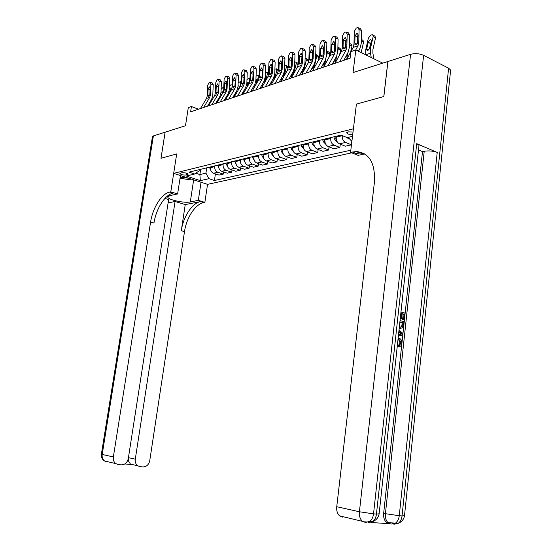 <?xml version="1.0" encoding="UTF-8"?>
<svg xmlns="http://www.w3.org/2000/svg" width="552" height="552" viewBox="0 0 552 552"><rect width="100%" height="100%" fill="white"/><g stroke="black" fill="none" stroke-linecap="round" stroke-linejoin="round"><path stroke-width="0.83" d="M353.025 132.004L347.995 131.873L346.753 132.963C347.546 134.06 349.526 134.667 352.687 134.778M382.771 63.142L355.826 49.963L353.045 72.574L387.87 61.52L383.806 96.524L356.413 104.114L353.411 128.823L173.68 173.362L207.538 184.361L351.707 152.835M356.682 151.752L357.489 151.572M153.373 135.93L102.196 454.455L101.382 454.151L152.421 136.827L153.373 135.93L165.117 132.204L160.977 158.3L176.695 153.939L161.011 158.293L165.145 132.197L185.493 125.739L188.294 107.599L191.427 106.522L190.606 111.87L350.099 58.243L350.913 51.653L353.197 47.389L353.963 44.25L354.287 31.416L356.268 28.048L357.765 27.6L359.083 29.649L358.766 42.559L357.724 42.925L356.254 44.539L354.991 43.884L354.846 42.952L355.026 35.887L357.027 33.127L358.096 34.776L357.724 42.925M186.176 174.998L188.142 174.197C186.845 173.059 184.713 172.583 181.746 172.769L179.8 173.57C181.09 174.708 183.216 175.184 186.176 174.998L186.452 173.204M195.808 173.238L199.872 174.577L205.93 173.149L208.939 178.689L214.438 180.504L350.817 150.206M208.939 178.689L200.341 180.642L186.224 176.04L194.732 174.011L199.113 170.879L199.293 169.643M352.5 136.33L347.153 137.607L340.991 135.102L189.06 172.141L194.732 174.011M355.826 49.963L350.913 51.653L346.794 59.354M180.456 175.564L177.62 193.952L170.803 191.841L176.695 153.939L173.68 173.362M198.485 109.22L191.427 106.522M200.666 169.312L199.872 174.577L200.341 180.642M206.724 167.836L205.93 173.149M210.609 166.89L210.491 167.663C210.326 170.375 211.326 172.238 213.507 173.245L219.013 175.087L223.298 174.108L223.615 171.941M214.866 165.848L214.749 166.628C214.583 169.36 215.59 171.23 217.778 172.245L223.298 174.108M218.847 164.875L218.73 165.662C218.564 168.408 219.579 170.292 221.766 171.313L227.3 173.19L231.695 172.189L232.012 169.954M223.208 163.813L223.098 164.606C222.932 167.366 223.946 169.264 226.147 170.299L231.695 172.189M227.293 162.819L227.176 163.613C227.01 166.393 228.031 168.305 230.232 169.34L235.801 171.251L240.299 170.223L240.631 167.911M231.764 161.729L231.654 162.529C231.488 165.324 232.509 167.249 234.717 168.298L240.299 170.223M235.952 160.708L235.835 161.515C235.669 164.323 236.698 166.262 238.912 167.318L244.508 169.257L249.124 168.201L249.456 165.821M240.541 159.59L240.424 160.397C240.258 163.233 241.293 165.179 243.515 166.242L249.124 168.201M244.833 158.541L244.715 159.355C244.55 162.205 245.585 164.165 247.813 165.241L253.437 167.215L258.17 166.131L258.515 163.668M249.538 157.396L249.428 158.217C249.262 161.08 250.297 163.061 252.533 164.137L258.17 166.131M253.941 156.32L253.83 157.147C253.665 160.032 254.707 162.019 256.949 163.109L262.6 165.124L267.458 164.013L267.81 161.46M258.778 155.146L258.66 155.975C258.495 158.879 259.543 160.88 261.786 161.977L267.458 164.013M263.297 154.042L263.18 154.877C263.014 157.803 264.063 159.818 266.319 160.922L271.998 162.971L276.987 161.833L277.345 159.197M268.258 152.835L268.141 153.67C267.975 156.616 269.031 158.645 271.287 159.763L276.987 161.833M272.895 151.703L272.778 152.545C272.619 155.505 273.675 157.555 275.938 158.679L281.651 160.763L286.771 159.597L287.137 156.865M277.987 150.461L277.877 151.31C277.711 154.291 278.767 156.354 281.044 157.492L286.771 159.597M282.755 149.295L282.638 150.151C282.479 153.152 283.542 155.229 285.819 156.375L291.559 158.5L296.817 157.299L297.19 154.47M287.985 148.019L287.875 148.881C287.716 151.903 288.779 153.994 291.063 155.153L296.817 157.299M292.884 146.825L292.767 147.695C292.615 150.737 293.678 152.842 295.969 154.008L301.737 156.175L307.14 154.94L307.519 152M298.259 145.514L298.149 146.39C297.99 149.454 299.06 151.572 301.357 152.752L307.14 154.94M303.296 144.293L303.179 145.169C303.027 148.253 304.097 150.385 306.394 151.572L312.19 153.78L317.745 152.511L318.138 149.468M308.823 142.94L308.706 143.83C308.554 146.929 309.631 149.081 311.935 150.282L317.745 152.511M313.998 141.678L313.881 142.575C313.729 145.694 314.812 147.86 317.124 149.075L322.941 151.324L328.654 150.02L329.054 146.853M319.684 140.298L319.567 141.195C319.415 144.341 320.498 146.521 322.817 147.743L328.654 150.02M325.004 138.994L324.893 139.897C324.742 143.065 325.825 145.266 328.15 146.501L334.001 148.798L339.873 147.453L340.28 144.169M330.855 137.572L330.745 138.483C330.593 141.671 331.683 143.893 334.008 145.135L339.873 147.453M336.334 136.234L336.223 137.151C336.071 140.367 337.162 142.595 339.494 143.851L345.373 146.197L351.417 144.817L351.831 141.395M342.254 135.613L342.24 135.689C342.095 138.925 343.192 141.181 345.524 142.45L351.417 144.817M214.438 180.504L215.411 173.88M348.153 137.372L351.879 141.415M200.438 108.565L206.517 98.477L207.262 95.869L207.697 85.291L209.07 82.627L209.946 82.338L210.919 84.111L210.484 94.73L208.477 96.269L207.876 94.847L208.111 89.024L209.394 86.857L210.174 88.279L209.788 94.978M207.504 106.184L211.678 99.229L212.789 95.296L213.224 84.691L210.919 84.111M203.647 107.488L209.739 97.359L210.484 94.73M210.333 82.434L212.251 82.924L213.224 84.691M223.208 92.232L223.643 90.604M210.712 170.182L209.422 167.173M217.992 101.057L218.551 98.629M221.11 89.417L222.628 87.782L223.781 87.547M218.226 99.843L218.992 99.381M219.51 97.021L218.889 99.346M215.68 103.438L219.875 96.407L220.993 92.425L222.221 91.625L222.208 93.985M208.518 105.846L214.624 95.655L215.37 93.012L215.804 82.31L217.205 79.612L218.116 79.316L219.103 81.103L218.675 91.853L216.619 93.419L215.998 91.977L216.232 86.084L217.55 83.89L218.344 85.325L217.957 92.101M220.993 92.425L221.421 81.696L219.103 81.103M211.802 104.742L217.923 94.509L218.675 91.853M218.509 79.419L220.427 79.909L221.421 81.696M216.798 103.065L222.932 92.764L223.684 90.086L224.105 79.26L225.547 76.521L226.479 76.21L227.486 78.018L227.065 88.9L224.954 90.487L224.319 89.038L224.554 83.076L225.906 80.847L226.72 82.296L226.334 89.155M224.064 100.616L228.28 93.509L229.397 89.486L229.818 78.626L227.486 78.018M220.165 101.927L226.313 91.584L227.065 88.9M226.893 76.321L228.804 76.825L229.818 78.626M225.285 100.209L231.447 89.797L232.199 87.092L232.62 76.128L234.089 73.354L235.055 73.036L236.083 74.858L235.669 85.87L233.496 87.492L232.854 86.029L233.082 79.992L234.469 77.728L235.304 79.191L234.917 86.133M232.661 97.732L236.891 90.542L238.015 86.471L238.429 75.479L236.083 74.858M228.742 99.049L234.917 88.589L235.669 85.87M235.483 73.154L237.394 73.657L238.429 75.479M231.26 90.121L232.226 86.471M219.006 168.36L217.585 165.186M226.113 98.808L226.575 96.379M227.01 97.304L227.383 96.662M229.528 86.098L230.839 84.863L232.288 84.87M227.555 94.723L227.072 96.559M229.404 89.286L230.453 88.741L230.743 90.01L230.274 91.784M239.54 87.844L240.762 83.179L240.403 81.592L238.153 82.779M227.507 166.483L225.954 163.144M234.462 96.476L234.793 94.102M235.483 94.737L235.456 93.702L235.987 93.881M235.801 92.391L235.456 93.702M238.022 86.126L238.892 85.795L239.182 87.071L238.526 89.562M248.02 85.546L249.435 80.116L249.062 78.522L246.992 79.433M236.221 164.551L234.531 161.053M243.046 94.061L243.239 91.749M244.239 92.018L244.053 90.776L244.812 91.039M244.246 90.024L244.053 90.776M246.861 82.938L247.531 82.772L247.834 84.056L246.985 87.319M233.993 97.283L240.182 86.754L240.934 84.021L241.348 72.926L242.852 70.104L243.846 69.78L244.902 71.615L244.488 82.765L242.259 84.415L241.603 82.938L241.831 76.825L243.253 74.527L244.108 76.004L243.722 83.035M241.472 94.765L245.723 87.499L246.847 83.38L247.255 72.25L244.902 71.615M237.532 96.089L243.736 85.519L244.488 82.765M244.288 69.897L246.199 70.414L247.255 72.25M256.714 83.214L258.322 76.976L257.936 75.369L256.059 76.059M245.157 162.557L243.328 158.907M251.843 91.28L251.94 89.272M253.278 89.141L252.857 87.775L253.865 88.127M255.928 79.723L256.39 79.674L256.701 80.971L255.652 85.042M180.193 177.24L188.563 178.192M191.233 179.062L188.743 179.642L180.049 178.186M177.62 193.952L169.726 195.636L167.76 197.05C167.801 199.769 184.375 203.343 190.302 201.949L198.327 200.362L204.861 202.391L203.729 202.605C195.408 203.985 186.452 217.709 184.492 231.64L149.758 460.609C148.785 464.736 146.508 466.847 142.933 466.93L140.07 466.661L137.703 465.771C135.757 464.239 134.95 462.031 135.288 459.154L175.074 201.487L168.098 202.901M170.803 191.841L169.705 192.082C161.598 193.635 152.704 207.807 150.593 222.077L113.353 456.939C113.008 459.802 113.802 462.024 115.734 463.597L118.287 464.577L121.247 464.86C124.938 464.777 127.291 462.638 128.305 458.45L168.622 199.527L164.938 198.409M185.251 204.578L200.5 201.604C192.193 202.998 183.243 216.763 181.27 230.729L185.251 204.578L175.074 201.487M201.045 182.25L198.327 200.362M207.538 184.361L204.861 202.391M127.457 461.037L128.637 461.155L128.312 458.415M169.705 192.082L173.093 193.131C164.965 194.663 156.064 208.794 153.967 223.029L150.593 222.077M128.637 461.155L130.7 464.501L124.849 463.935M398.137 338.19L399.855 338.597C401.332 339.487 401.987 341.074 401.821 343.365C401.587 345.2 400.828 346.256 399.551 346.532L398.62 346.511L398.565 345.152L400.152 343.109L398.703 339.88L397.978 339.604M400.966 312.039L404.989 313.101L404.285 319.622L402.622 319.442L403.181 314.226L402.097 313.943M404.285 319.622L403.546 319.429L404.105 314.205L402.125 313.688L401.601 318.566L400.269 318.469M369.44 521.53L366.514 522.213M370.972 522.502L389.339 523.689L386.593 522.572C384.316 520.508 383.343 517.424 383.661 513.298L385.42 513.684L424.219 151.248C428.787 150.558 433.12 150.958 437.225 152.442L416.719 143.658L419.002 145.362L418.885 146.446M418.506 149.909L422.501 151.6L383.661 513.298M400.448 328.537L399.22 328.157M383.854 96.503L356.413 104.114L350.548 152.38L356.143 151.538C369.316 152.752 375.401 163.061 374.401 182.443L336.741 506.715L359.407 511.766L410.578 54.317L387.925 61.507L383.854 96.503M361.387 152.331L359.283 152.787M350.548 152.38L358.089 155.36L364.775 153.932M410.578 54.317C415.111 53.192 419.458 53.53 423.619 55.324L448.603 68.206L450.632 70.083L450.494 71.387M342.613 517.114L339.639 515.878C337.362 513.788 336.396 510.731 336.741 506.715M422.501 151.6L424.219 151.248M352.376 151.979L356.137 153.47L359.904 153.035L364.085 153.518M401.601 318.566L400.856 318.373L401.38 313.495L400.807 313.501M401.38 313.495L400.821 313.343M400.856 318.373L400.276 318.38M404.105 314.205L403.181 314.226M403.546 319.429L402.622 319.442M400.034 320.608L404.071 321.643L402.856 327.66L400.055 328.461M399.365 326.839L400.214 327.15L402.684 326.142L403.188 322.761L399.896 321.919M403.188 322.761L399.869 322.161M400.538 327.219L401.759 326.142L402.263 322.768M402.684 326.142L401.759 326.142M402.981 324.638L402.056 324.645M399.013 330.041L402.808 333.346L402.649 334.822L398.351 336.168M400.862 332.973L399.172 331.579L398.827 334.774L401.987 333.905L399.096 332.283M398.854 334.505L401.062 333.898L399.938 332.973M401.987 333.905L401.062 333.898M399.551 346.532L399.496 345.166L401.083 343.123L399.634 339.894L397.985 339.59M398.868 339.604L397.992 339.508M401.083 343.123L400.152 343.109M399.496 345.166L398.565 345.152M242.921 94.282L249.138 83.635L249.89 80.868L250.297 69.635L251.836 66.771L252.871 66.44L253.948 68.296L253.54 79.585L251.243 81.261L250.573 79.771L250.801 73.582L252.264 71.249L253.133 72.74L252.747 79.861M250.518 91.722L254.782 84.38L255.907 80.212L256.314 68.945L253.948 68.296M246.558 93.053L252.781 82.365L253.54 79.585M253.327 66.564L255.231 67.089L256.314 68.945M265.622 80.854L267.437 73.761L267.044 72.139L265.36 72.65M254.327 160.508L252.347 156.713M260.861 88.244L260.903 86.692M262.448 86.098L261.82 85.263M265.222 76.48L265.802 77.797L264.539 82.745M253.741 156.375L253.879 156.789M252.085 91.197L258.322 80.433L259.081 77.632L259.488 66.254L261.062 63.349L262.124 63.011L263.228 64.881L262.821 76.314L260.461 78.025L259.785 76.521L260.006 70.256L261.51 67.882L262.4 69.386L262.014 76.604M259.799 88.603L264.077 81.178L265.208 76.963L265.609 65.55L263.228 64.881M255.817 89.941L262.069 79.129L262.821 76.314M262.593 63.142L264.505 63.68L265.609 65.55M274.758 78.467L276.78 70.456L276.38 68.828L274.903 69.193M263.732 158.389L262.262 156.444L261.607 154.456M270.114 85.139L270.114 84.014M272.026 82.91L271.101 82.289M274.765 73.223L275.131 74.548L273.647 80.419M263.035 154.105L263.207 154.65M261.489 88.037L267.755 77.149L268.513 74.313L268.914 62.79L270.521 59.844L271.625 59.492L272.75 61.382L272.357 72.961L269.928 74.699L269.231 73.181L269.452 66.84L270.998 64.425L271.908 65.95L271.522 73.257M269.321 85.401L273.619 77.887L274.751 73.623L275.144 62.066L272.75 61.382M265.326 86.747L271.598 75.81L272.357 72.961M272.115 59.63L274.013 60.175L275.144 62.066M271.867 67.192L271.667 72.636M284.128 76.052L286.378 67.068L285.964 65.426L284.694 65.695M273.385 156.202L271.77 154.16L271.108 152.138M279.602 81.944L279.588 81.254M284.556 70.007L284.701 71.215L283.038 77.791L281.568 79.681L280.692 79.316M272.571 151.779L272.791 152.455M271.149 84.787L277.435 73.775L278.194 70.904L278.587 59.236L280.243 56.242L281.382 55.876L282.527 57.787L282.141 69.517L279.636 71.284L278.933 69.759L279.146 63.328L280.747 60.879L281.672 62.417L281.285 69.821M279.105 82.11L283.417 74.513L284.549 70.194L284.935 58.484L282.527 57.787M275.089 83.462L281.382 72.402L282.141 69.517M281.886 56.021L283.783 56.58L284.935 58.484M281.644 63.349L281.368 69.545M293.747 73.616L296.224 63.59L295.803 61.941L294.761 62.121M283.293 153.953L281.527 151.807L280.864 149.758M294.009 69.904L292.864 74.451L291.359 76.369L290.58 76.197M294.595 67.096L294.52 67.841M296.038 62.086L298.37 63.584M282.369 149.392L282.631 150.206M281.072 81.454L287.378 70.311L288.144 67.406L288.523 55.586L290.221 52.537L291.401 52.164L292.574 54.096L292.194 65.978L289.614 67.786L288.896 66.24L289.11 59.726L290.752 57.242L291.704 58.788L291.318 66.288M289.151 78.736L293.478 71.049L294.616 66.675L294.989 54.814L292.574 54.096M285.115 80.088L291.435 68.903L292.194 65.978M291.925 52.323L293.816 52.882L294.989 54.814M291.677 59.526L291.332 66.24M308.285 62.735L308.596 61.451L306.332 60.023L305.905 58.36L305.097 58.436M303.628 71.132L306.332 60.023M293.471 151.621L291.553 149.392L290.883 147.315M303.848 67.434L302.951 71.015L301.068 73.016M306.139 58.512L308.161 59.788L308.596 61.451M292.429 146.942L292.746 147.915M291.27 78.025L297.597 66.757L298.363 63.811L298.735 51.833L300.474 48.735L301.702 48.355L302.896 50.301L302.524 62.348L299.867 64.184L299.136 62.624L299.343 56.028L301.04 53.496L302.006 55.062L301.627 62.666M299.481 75.265L303.821 67.482L304.959 63.052L305.325 51.032L302.896 50.301M295.43 76.624L301.765 65.302L302.524 62.348M302.234 48.514L304.124 49.087L305.325 51.032M301.985 55.648L301.578 62.79M318.414 60.209L318.994 57.808L316.717 56.352L316.282 54.682L315.723 54.669M313.874 68.434L316.717 56.352M303.91 149.199L301.854 146.908L301.178 144.803M314.047 64.549L313.315 67.489L311.376 69.524M316.517 54.834L318.545 56.138L318.994 57.808M302.765 144.417L303.138 145.576M301.751 74.499L308.099 63.094L308.865 60.113L309.23 47.976L311.011 44.829L312.287 44.436L313.508 46.402L313.143 58.609L310.893 60.437L309.782 59.795L309.658 58.912L309.858 52.219L311.611 49.652L312.598 51.232L312.218 58.933M310.1 71.691L314.447 63.825L315.585 59.333L315.944 47.155L313.508 46.402M306.029 73.064L312.384 61.603L313.143 58.609M312.839 44.602L314.723 45.188L315.944 47.155M312.584 51.695L312.108 59.216M328.833 57.608L329.675 54.068L327.391 52.585L326.646 50.846M324.486 65.564L325.859 59.002M326.439 56.58L327.391 52.585M314.654 146.715L312.446 144.362L311.763 142.223M322.961 54.648L323.313 53.434M324.521 61.617L323.962 63.866L322.354 65.881M327.184 51.06L329.22 52.385L329.675 54.068M313.398 141.829L313.833 143.203M312.535 70.877L318.897 59.333L319.663 56.318L320.015 44.008L321.844 40.813L323.168 40.406L324.417 42.394L324.065 54.765L321.747 56.635L320.602 55.987L320.477 55.09L320.671 48.307L322.478 45.692L323.493 47.293L323.113 55.103M321.016 68.02L325.376 60.058L326.515 55.511L326.867 43.159L324.417 42.394M316.931 69.393L323.299 57.801L324.065 54.765M323.741 40.586L325.618 41.179L326.867 43.159M323.479 47.644L322.934 55.511M339.535 54.993L340.653 50.218L338.362 48.714L337.886 47.01M335.437 62.562L336.589 56.242M337.769 51.232L338.362 48.714M325.694 144.155L323.327 141.74L322.644 139.573M335.285 58.643L334.912 60.14L333.539 62.059M334.54 48.893L334.126 49.694M338.148 47.175L340.198 48.528L340.653 50.218M324.328 139.159L324.838 140.788M323.624 67.144L330.006 55.469L330.765 52.405L331.117 39.93L332.994 36.68L334.367 36.259L335.644 38.267L335.299 50.812L332.918 52.716L331.738 52.067L331.607 51.157L331.793 44.284L333.663 41.628L334.698 43.235L334.319 51.157M332.249 64.246L336.623 56.187L337.762 51.577L338.1 39.054L335.644 38.267M328.15 65.626L334.533 53.889L335.299 50.812M334.96 36.446L336.823 37.053L338.1 39.054M334.691 43.498L334.07 51.695M350.534 52.357L351.948 46.264L349.644 44.726L349.444 43.208L351.479 44.567L351.948 46.264M346.739 59.374L347.691 53.13M349.375 45.892L349.644 44.726M337.065 141.526L336.444 141.409L334.533 139.042L333.843 136.841M346.352 55.621L345.048 58.063M346.083 44.408L345.6 45.105M346.187 56.269L346.325 55.683M335.568 136.42L336.175 138.359M335.036 63.307L341.433 51.488L342.199 48.39L342.537 35.735L344.462 32.43L345.897 31.995L347.194 34.024L346.863 46.747L345.849 47.099L344.413 48.686L343.199 48.038L343.054 47.113L343.24 40.144L345.172 37.439L346.228 39.068L345.849 47.099M343.813 60.354L348.195 52.199L349.333 47.527L349.664 34.831L347.194 34.024M339.694 61.741L346.097 49.859L346.863 46.747M346.497 32.195L348.36 32.809L349.664 34.831M346.221 39.24L345.711 40.945L345.531 47.748M361.187 52.585L363.561 42.2L361.312 40.669M358.779 51.412L359.111 49.97M348.767 138.828L346.559 137.365M357.972 39.916L357.406 40.551M361.346 39.302L363.092 40.489L363.561 42.2M346.801 132.508L346.753 132.963M358.434 51.239L360.104 48.093L361.243 43.36L361.56 30.484L359.083 29.649M355.716 50.004L358 45.712L358.766 42.559M358.386 27.814L360.235 28.435L361.56 30.484M358.096 34.866L357.503 36.701L357.323 43.684M373.856 58.781L372.862 53.054L372.911 49.59L375.519 38.012L373.2 36.411L372.724 34.693L370.841 35.045L368.377 38.109L365.755 49.645L366.7 48.99L368.764 49.866M371.248 57.505L370.502 53.213L370.578 48.003L373.2 36.411M365.672 54.779L365.755 49.645M370.965 42.745L370.585 43.691L368.267 42.104L370.24 39.654L370.958 39.64L371.351 41.027L369.681 48.314L367.908 50.467L367.418 50.522L366.645 49.342M368.267 42.104L366.7 48.99M372.952 34.852L375.036 36.294L375.519 38.012M369.398 48.956L370.585 43.691M214.749 166.628L210.491 167.663M223.098 164.606L218.73 165.662M231.654 162.529L227.176 163.613M240.424 160.397L235.835 161.515M249.428 158.217L244.715 159.355M258.66 155.975L253.83 157.147M268.141 153.67L263.18 154.877M277.877 151.31L272.778 152.545M287.875 148.881L282.638 150.151M298.149 146.39L292.767 147.695M308.706 143.83L303.179 145.169M319.567 141.195L313.881 142.575M330.745 138.483L324.893 139.897M342.24 135.689L336.223 137.151M217.778 172.245L213.507 173.245M226.147 170.299L221.766 171.313M234.717 168.298L230.232 169.34M243.515 166.242L238.912 167.318M252.533 164.137L247.813 165.241M261.786 161.977L256.949 163.109M271.287 159.763L266.319 160.922M281.044 157.492L275.938 158.679M291.063 155.153L285.819 156.375M301.357 152.752L295.969 154.008M311.935 150.282L306.394 151.572M322.817 147.743L317.124 149.075M334.008 145.135L328.15 146.501M345.524 142.45L339.494 143.851M351.941 140.953L351.175 141.133M187.694 173.728L187.549 174.667M207.952 95.62L207.262 95.869M209.739 97.359L206.517 98.477M210.119 89.521L208.111 89.024M207.876 94.847L209.498 95.593M210.05 169.015L210.457 168.919M221.925 94.454L220.834 93.84M216.08 92.764L215.37 93.012M217.923 94.509L214.624 95.655M218.295 86.609L216.232 86.084M215.998 91.977L217.654 92.743M224.409 89.831L223.684 90.086M226.313 91.584L222.932 92.764M226.665 83.614L224.554 83.076M224.319 89.038L226.003 89.824M232.944 86.83L232.199 87.092M234.917 88.589L231.447 89.797M235.249 80.557L233.082 79.992M232.854 86.029L234.565 86.836M226.396 97.069L227.01 96.855M218.219 167.049L218.695 166.939M230.294 91.708L229.204 91.087M234.766 94.219L235.393 94.006M226.589 165.034L227.141 164.903M238.726 88.824L237.774 88.279M249.904 80.399L249.435 80.116M243.542 91.232L243.991 91.08M235.173 162.971L235.801 162.819M247.365 85.864L246.565 85.401M241.693 83.752L240.934 84.021M243.736 85.519L240.182 86.754M244.053 77.418L241.831 76.825M241.603 82.938L243.342 83.773M259.088 77.432L258.322 76.976M243.97 160.853L244.681 160.68M256.225 82.828L255.576 82.448M200.5 201.604L203.729 202.605M181.27 230.729L184.492 231.64M106.067 461.341L107.067 461.948L104.542 460.982C102.631 459.436 101.851 457.263 102.196 454.455L113.353 456.939M128.43 457.656L135.288 459.154M193.648 179.848L190.302 201.949M423.619 55.324L373.531 513.857L376.45 514.064L416.719 143.658M437.225 152.442L399.268 515.727L402.049 515.927L448.603 68.206M386.593 522.572L395.508 523.117C397.599 521.502 398.854 519.039 399.268 515.727L385.42 513.684C385.096 517.811 386.076 520.909 388.353 522.979L391.099 524.089L395.508 523.117L398.296 523.296C400.386 521.688 401.642 519.232 402.049 515.927L404.499 515.699M450.632 70.083L404.471 515.954C403.733 519.466 401.677 521.916 398.296 523.296L393.887 524.269L397.254 523.234M339.639 515.878L364.389 521.826L367.087 521.985L369.736 521.426C371.834 519.77 373.097 517.245 373.531 513.857L359.407 511.766C359.062 515.899 360.042 519.039 362.34 521.178L365.341 522.433L369.736 521.426L372.662 521.619C374.753 519.97 376.022 517.452 376.45 514.064L379.127 513.822M419.002 145.362L379.1 514.091C378.313 517.707 376.167 520.219 372.662 521.619L368.267 522.62L371.8 521.564M400.628 334.277L399.703 334.27M250.67 80.592L249.89 80.868M252.781 82.365L249.138 83.635M253.085 74.196L250.801 73.582M250.573 79.771L252.347 80.626M268.507 74.403L267.437 73.761M253.002 158.679L253.796 158.486M265.305 79.723L264.815 79.433M262.021 84.739L263.152 85.146M259.882 77.349L259.081 77.632M262.069 79.129L258.322 80.433M262.345 70.897L260.006 70.256M259.785 76.521L261.586 77.404M278.173 71.305L276.78 70.456M262.262 156.444L263.145 156.23M271.467 81.648L272.688 82.096M269.335 74.023L268.513 74.313M271.598 75.81L267.755 77.149M271.839 67.503L269.452 66.84M269.231 73.181L271.067 74.099M288.082 68.124L286.378 67.068M271.77 154.16L272.75 153.918M281.161 78.481L282.431 78.957M279.043 70.608L278.194 70.904M281.382 72.402L277.435 73.775M281.548 64.011L279.146 63.328M278.933 69.759L280.795 70.697M298.252 64.86L296.224 63.59M292.864 74.451L293.374 74.272M281.527 151.807L282.61 151.545M291.118 75.238L292.229 75.652M289.013 67.102L288.144 67.406M291.435 68.903L287.378 70.311M291.518 60.43L289.11 59.726M288.896 66.24L290.794 67.213M302.951 71.015L303.71 70.759M291.553 149.392L292.739 149.109M301.351 71.905L302.282 72.264M299.253 63.494L298.363 63.811M301.765 65.302L297.597 66.757M301.765 56.746L299.343 56.028M299.136 62.624L301.061 63.625M313.315 67.489L314.095 67.227M301.854 146.908L303.151 146.597M311.866 68.496L312.611 68.786M309.782 59.795L308.865 60.113M312.384 61.603L308.099 63.094M312.294 52.957L309.858 52.219M309.658 58.912L311.618 59.94M323.962 63.866L324.762 63.59M312.446 144.362L313.86 144.024M322.678 64.991L323.23 65.212M320.602 55.987L319.663 56.318M323.299 57.801L318.897 59.333M323.12 49.066L320.671 48.307M320.477 55.09L322.465 56.152M334.912 60.14L335.733 59.857M323.327 141.74L324.866 141.367M333.794 61.396L334.139 61.534M331.738 52.067L330.765 52.405M334.533 53.889L330.006 55.469M334.25 45.064L331.793 44.284M331.607 51.157L333.622 52.261M336.52 141.422L336.955 141.319M346.173 56.311L347.022 56.021M334.533 139.042L336.196 138.642M343.199 48.038L342.199 48.39M346.097 49.859L341.433 51.488M345.711 40.945L343.24 40.144M343.054 47.113L345.103 48.252M348.057 138.683L348.622 138.552M354.991 43.884L353.963 44.25M358 45.712L353.197 47.389M357.503 36.701L355.026 35.887M354.846 42.952L356.923 44.125M365.728 54.807L370.502 53.213M369.681 48.314L370.578 48.003M234.469 77.728L234.814 77.818M240.624 81.717L241.01 81.944M249.283 78.653L249.959 79.046M243.253 74.527L243.611 74.623M258.163 75.507L259.136 76.079M130.079 464.025L137.703 465.771M101.375 454.206C101.009 457.146 102.065 459.409 104.542 460.982L115.734 463.597M167.836 196.588L167.76 197.05M359.904 153.035L356.143 151.538M398.703 339.88L399.634 339.894M252.264 71.249L252.637 71.346M267.272 72.277L268.555 73.05M261.51 67.882L261.896 67.986M276.614 68.965L278.229 69.952M270.998 64.425L271.398 64.543M286.198 65.571L288.165 66.785M280.747 60.879L281.154 61.003M290.752 57.242L291.173 57.367M301.04 53.496L301.475 53.627M311.611 49.652L312.059 49.79M322.478 45.692L322.948 45.837M333.663 41.628L334.146 41.779M345.172 37.439L345.669 37.598M357.027 33.127L357.537 33.299"/></g></svg>
